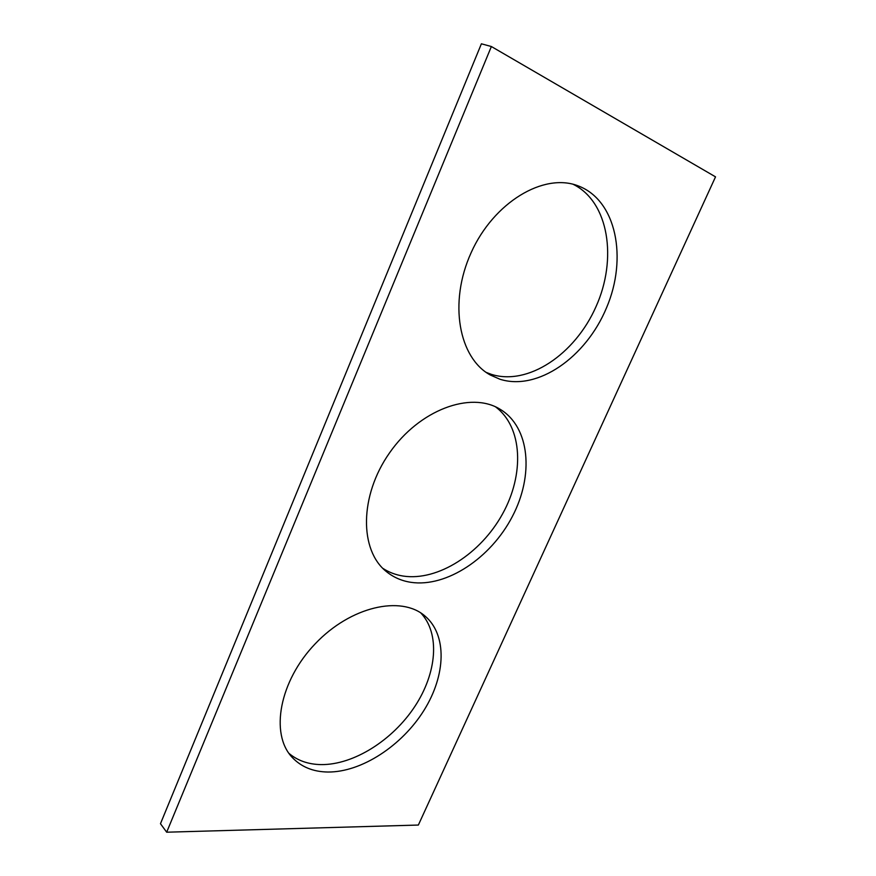 <?xml version="1.0" encoding="UTF-8"?>
<svg xmlns="http://www.w3.org/2000/svg" width="876" height="876" viewBox="0 0 876 876"><rect width="100%" height="100%" fill="white"/><g stroke="black" fill="none" stroke-linecap="round" stroke-linejoin="round"><path stroke-width="1.31" d="M160.472 823.703L481.395 43.8L491.37 46.527L715.528 176.853L418.356 825.05L166.681 832.2L160.472 823.703M166.681 832.2L491.37 46.527M499.9 379.22C537.514 391.243 585.913 357.474 606.52 307.805C627.676 258.387 616.595 200.188 578.083 185.843C543.7 172.375 493.56 202.411 471.124 252.715C448.326 302.844 458.936 358.054 490.374 375.037L499.9 379.22M486.136 372.366L491.184 374.293C527.921 386.097 574.941 354.462 595.987 306.709C617.481 259.208 608.984 201.896 573.167 184.31M327.92 772.03C361.678 772.271 402.084 745.531 423.984 710.337C445.983 675.177 447.34 634.739 424.816 615.894C400.956 595.242 350.652 606.4 315.229 643.783C279.532 680.904 269.786 733.749 292.102 757.302C301.158 766.916 313.093 771.822 327.92 772.03M288.905 753.316C297.566 760.62 308.275 764.376 321.021 764.606C353.696 765 392.667 740.143 414.753 706.582C436.916 673.053 440.289 633.611 420.798 612.937M410.975 582.332C446.683 587.621 490.823 557.946 512.296 516.61C534.031 475.394 530.09 427.138 499.955 409.169C470.653 391.024 419.407 409.771 389.513 452.925C359.302 495.86 359.357 550.424 386.491 571.678C393.554 577.372 401.712 580.919 410.975 582.332M382.779 568.316C388.911 572.324 395.722 574.897 403.223 576.069C437.967 581.335 480.738 553.599 502.517 513.982C524.505 474.474 522.786 427.181 495.531 406.847"/></g></svg>
